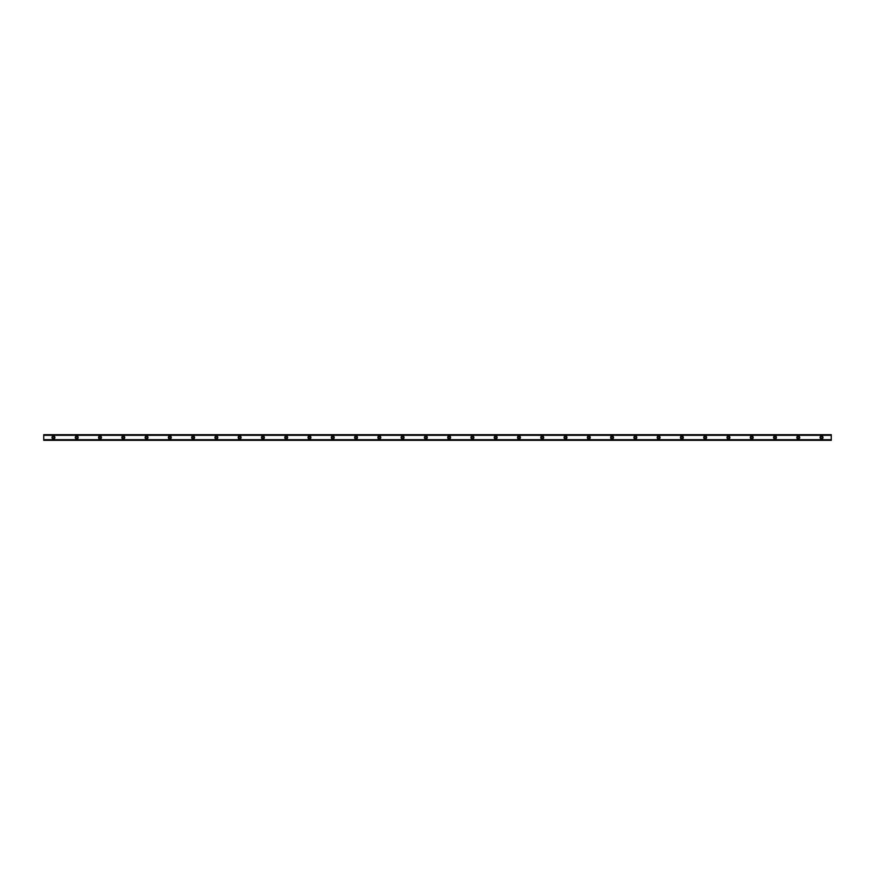 <?xml version="1.0" encoding="UTF-8"?>
<svg xmlns="http://www.w3.org/2000/svg" width="875" height="875" viewBox="0 0 875 875"><rect width="100%" height="100%" fill="white"/><g stroke="black" fill="none" stroke-linecap="round" stroke-linejoin="round"><path stroke-width="1.31" d="M53.452 438.375A0.875 0.875 0 0 1 52.577 437.5A0.875 0.875 0 0 1 53.452 436.625A0.875 0.875 0 0 1 54.327 437.5A0.875 0.875 0 0 1 53.452 438.375M821.548 438.375A0.875 0.875 0 0 1 820.673 437.5A0.875 0.875 0 0 1 821.548 436.625A0.875 0.875 0 0 1 822.423 437.5A0.875 0.875 0 0 1 821.548 438.375M798.273 438.375A0.875 0.875 0 0 1 797.398 437.5A0.875 0.875 0 0 1 798.273 436.625A0.875 0.875 0 0 1 799.148 437.5A0.875 0.875 0 0 1 798.273 438.375M774.998 438.375A0.875 0.875 0 0 1 774.123 437.5A0.875 0.875 0 0 1 774.998 436.625A0.875 0.875 0 0 1 775.873 437.5A0.875 0.875 0 0 1 774.998 438.375M751.723 438.375A0.875 0.875 0 0 1 750.848 437.5A0.875 0.875 0 0 1 751.723 436.625A0.875 0.875 0 0 1 752.598 437.5A0.875 0.875 0 0 1 751.723 438.375M728.448 438.375A0.875 0.875 0 0 1 727.573 437.5A0.875 0.875 0 0 1 728.448 436.625A0.875 0.875 0 0 1 729.323 437.5A0.875 0.875 0 0 1 728.448 438.375M705.173 438.375A0.875 0.875 0 0 1 704.298 437.5A0.875 0.875 0 0 1 705.173 436.625A0.875 0.875 0 0 1 706.048 437.5A0.875 0.875 0 0 1 705.173 438.375M681.898 438.375A0.875 0.875 0 0 1 681.023 437.5A0.875 0.875 0 0 1 681.898 436.625A0.875 0.875 0 0 1 682.773 437.5A0.875 0.875 0 0 1 681.898 438.375M658.623 438.375A0.875 0.875 0 0 1 657.748 437.5A0.875 0.875 0 0 1 658.623 436.625A0.875 0.875 0 0 1 659.498 437.5A0.875 0.875 0 0 1 658.623 438.375M635.348 438.375A0.875 0.875 0 0 1 634.473 437.5A0.875 0.875 0 0 1 635.348 436.625A0.875 0.875 0 0 1 636.212 437.5A0.875 0.875 0 0 1 635.348 438.375M612.073 438.375A0.875 0.875 0 0 1 611.198 437.5A0.875 0.875 0 0 1 612.073 436.625A0.875 0.875 0 0 1 612.938 437.5A0.875 0.875 0 0 1 612.073 438.375M588.798 438.375A0.875 0.875 0 0 1 587.923 437.5A0.875 0.875 0 0 1 588.798 436.625A0.875 0.875 0 0 1 589.663 437.5A0.875 0.875 0 0 1 588.798 438.375M565.512 438.375A0.875 0.875 0 0 1 564.648 437.5A0.875 0.875 0 0 1 565.512 436.625A0.875 0.875 0 0 1 566.388 437.5A0.875 0.875 0 0 1 565.512 438.375M542.237 438.375A0.875 0.875 0 0 1 541.373 437.5A0.875 0.875 0 0 1 542.237 436.625A0.875 0.875 0 0 1 543.112 437.5A0.875 0.875 0 0 1 542.237 438.375M518.962 438.375A0.875 0.875 0 0 1 518.087 437.5A0.875 0.875 0 0 1 518.962 436.625A0.875 0.875 0 0 1 519.837 437.5A0.875 0.875 0 0 1 518.962 438.375M495.688 438.375A0.875 0.875 0 0 1 494.812 437.5A0.875 0.875 0 0 1 495.688 436.625A0.875 0.875 0 0 1 496.562 437.5A0.875 0.875 0 0 1 495.688 438.375M472.413 438.375A0.875 0.875 0 0 1 471.538 437.5A0.875 0.875 0 0 1 472.413 436.625A0.875 0.875 0 0 1 473.288 437.5A0.875 0.875 0 0 1 472.413 438.375M449.137 438.375A0.875 0.875 0 0 1 448.262 437.5A0.875 0.875 0 0 1 449.137 436.625A0.875 0.875 0 0 1 450.012 437.5A0.875 0.875 0 0 1 449.137 438.375M425.863 438.375A0.875 0.875 0 0 1 424.988 437.5A0.875 0.875 0 0 1 425.863 436.625A0.875 0.875 0 0 1 426.738 437.5A0.875 0.875 0 0 1 425.863 438.375M402.587 438.375A0.875 0.875 0 0 1 401.712 437.5A0.875 0.875 0 0 1 402.587 436.625A0.875 0.875 0 0 1 403.462 437.5A0.875 0.875 0 0 1 402.587 438.375M379.312 438.375A0.875 0.875 0 0 1 378.438 437.5A0.875 0.875 0 0 1 379.312 436.625A0.875 0.875 0 0 1 380.188 437.5A0.875 0.875 0 0 1 379.312 438.375M356.037 438.375A0.875 0.875 0 0 1 355.163 437.5A0.875 0.875 0 0 1 356.037 436.625A0.875 0.875 0 0 1 356.912 437.5A0.875 0.875 0 0 1 356.037 438.375M332.762 438.375A0.875 0.875 0 0 1 331.887 437.5A0.875 0.875 0 0 1 332.762 436.625A0.875 0.875 0 0 1 333.627 437.5A0.875 0.875 0 0 1 332.762 438.375M309.487 438.375A0.875 0.875 0 0 1 308.613 437.5A0.875 0.875 0 0 1 309.487 436.625A0.875 0.875 0 0 1 310.352 437.5A0.875 0.875 0 0 1 309.487 438.375M286.202 438.375A0.875 0.875 0 0 1 285.337 437.5A0.875 0.875 0 0 1 286.202 436.625A0.875 0.875 0 0 1 287.077 437.5A0.875 0.875 0 0 1 286.202 438.375M262.927 438.375A0.875 0.875 0 0 1 262.062 437.5A0.875 0.875 0 0 1 262.927 436.625A0.875 0.875 0 0 1 263.802 437.5A0.875 0.875 0 0 1 262.927 438.375M239.652 438.375A0.875 0.875 0 0 1 238.787 437.5A0.875 0.875 0 0 1 239.652 436.625A0.875 0.875 0 0 1 240.527 437.5A0.875 0.875 0 0 1 239.652 438.375M216.377 438.375A0.875 0.875 0 0 1 215.502 437.5A0.875 0.875 0 0 1 216.377 436.625A0.875 0.875 0 0 1 217.252 437.5A0.875 0.875 0 0 1 216.377 438.375M193.102 438.375A0.875 0.875 0 0 1 192.227 437.5A0.875 0.875 0 0 1 193.102 436.625A0.875 0.875 0 0 1 193.977 437.5A0.875 0.875 0 0 1 193.102 438.375M169.827 438.375A0.875 0.875 0 0 1 168.952 437.5A0.875 0.875 0 0 1 169.827 436.625A0.875 0.875 0 0 1 170.702 437.5A0.875 0.875 0 0 1 169.827 438.375M146.552 438.375A0.875 0.875 0 0 1 145.677 437.5A0.875 0.875 0 0 1 146.552 436.625A0.875 0.875 0 0 1 147.427 437.5A0.875 0.875 0 0 1 146.552 438.375M123.277 438.375A0.875 0.875 0 0 1 122.402 437.5A0.875 0.875 0 0 1 123.277 436.625A0.875 0.875 0 0 1 124.152 437.5A0.875 0.875 0 0 1 123.277 438.375M100.002 438.375A0.875 0.875 0 0 1 99.127 437.5A0.875 0.875 0 0 1 100.002 436.625A0.875 0.875 0 0 1 100.877 437.5A0.875 0.875 0 0 1 100.002 438.375M76.727 438.375A0.875 0.875 0 0 1 75.852 437.5A0.875 0.875 0 0 1 76.727 436.625A0.875 0.875 0 0 1 77.602 437.5A0.875 0.875 0 0 1 76.727 438.375M53.452 436.045A1.455 1.455 0 0 0 51.997 437.5A1.455 1.455 0 0 0 53.452 438.955A1.455 1.455 0 0 0 54.906 437.5A1.455 1.455 0 0 0 53.452 436.045M821.548 436.045A1.455 1.455 0 0 0 820.094 437.5A1.455 1.455 0 0 0 821.548 438.955A1.455 1.455 0 0 0 823.003 437.5A1.455 1.455 0 0 0 821.548 436.045M798.273 436.045A1.455 1.455 0 0 0 796.819 437.5A1.455 1.455 0 0 0 798.273 438.955A1.455 1.455 0 0 0 799.728 437.5A1.455 1.455 0 0 0 798.273 436.045M774.998 436.045A1.455 1.455 0 0 0 773.544 437.5A1.455 1.455 0 0 0 774.998 438.955A1.455 1.455 0 0 0 776.453 437.5A1.455 1.455 0 0 0 774.998 436.045M751.723 436.045A1.455 1.455 0 0 0 750.269 437.5A1.455 1.455 0 0 0 751.723 438.955A1.455 1.455 0 0 0 753.178 437.5A1.455 1.455 0 0 0 751.723 436.045M728.448 436.045A1.455 1.455 0 0 0 726.994 437.5A1.455 1.455 0 0 0 728.448 438.955A1.455 1.455 0 0 0 729.903 437.5A1.455 1.455 0 0 0 728.448 436.045M705.173 436.045A1.455 1.455 0 0 0 703.719 437.5A1.455 1.455 0 0 0 705.173 438.955A1.455 1.455 0 0 0 706.628 437.5A1.455 1.455 0 0 0 705.173 436.045M681.898 436.045A1.455 1.455 0 0 0 680.444 437.5A1.455 1.455 0 0 0 681.898 438.955A1.455 1.455 0 0 0 683.353 437.5A1.455 1.455 0 0 0 681.898 436.045M658.623 436.045A1.455 1.455 0 0 0 657.169 437.5A1.455 1.455 0 0 0 658.623 438.955A1.455 1.455 0 0 0 660.078 437.5A1.455 1.455 0 0 0 658.623 436.045M635.348 436.045A1.455 1.455 0 0 0 633.894 437.5A1.455 1.455 0 0 0 635.348 438.955A1.455 1.455 0 0 0 636.803 437.5A1.455 1.455 0 0 0 635.348 436.045M612.073 436.045A1.455 1.455 0 0 0 610.619 437.5A1.455 1.455 0 0 0 612.073 438.955A1.455 1.455 0 0 0 613.528 437.5A1.455 1.455 0 0 0 612.073 436.045M588.798 436.045A1.455 1.455 0 0 0 587.344 437.5A1.455 1.455 0 0 0 588.798 438.955A1.455 1.455 0 0 0 590.253 437.5A1.455 1.455 0 0 0 588.798 436.045M565.512 436.045A1.455 1.455 0 0 0 564.058 437.5A1.455 1.455 0 0 0 565.512 438.955A1.455 1.455 0 0 0 566.967 437.5A1.455 1.455 0 0 0 565.512 436.045M542.237 436.045A1.455 1.455 0 0 0 540.783 437.5A1.455 1.455 0 0 0 542.237 438.955A1.455 1.455 0 0 0 543.692 437.5A1.455 1.455 0 0 0 542.237 436.045M518.962 436.045A1.455 1.455 0 0 0 517.508 437.5A1.455 1.455 0 0 0 518.962 438.955A1.455 1.455 0 0 0 520.417 437.5A1.455 1.455 0 0 0 518.962 436.045M495.688 436.045A1.455 1.455 0 0 0 494.233 437.5A1.455 1.455 0 0 0 495.688 438.955A1.455 1.455 0 0 0 497.142 437.5A1.455 1.455 0 0 0 495.688 436.045M472.413 436.045A1.455 1.455 0 0 0 470.958 437.5A1.455 1.455 0 0 0 472.413 438.955A1.455 1.455 0 0 0 473.867 437.5A1.455 1.455 0 0 0 472.413 436.045M449.137 436.045A1.455 1.455 0 0 0 447.683 437.5A1.455 1.455 0 0 0 449.137 438.955A1.455 1.455 0 0 0 450.592 437.5A1.455 1.455 0 0 0 449.137 436.045M425.863 436.045A1.455 1.455 0 0 0 424.408 437.5A1.455 1.455 0 0 0 425.863 438.955A1.455 1.455 0 0 0 427.317 437.5A1.455 1.455 0 0 0 425.863 436.045M402.587 436.045A1.455 1.455 0 0 0 401.133 437.5A1.455 1.455 0 0 0 402.587 438.955A1.455 1.455 0 0 0 404.042 437.5A1.455 1.455 0 0 0 402.587 436.045M379.312 436.045A1.455 1.455 0 0 0 377.858 437.5A1.455 1.455 0 0 0 379.312 438.955A1.455 1.455 0 0 0 380.767 437.5A1.455 1.455 0 0 0 379.312 436.045M356.037 436.045A1.455 1.455 0 0 0 354.583 437.5A1.455 1.455 0 0 0 356.037 438.955A1.455 1.455 0 0 0 357.492 437.5A1.455 1.455 0 0 0 356.037 436.045M332.762 436.045A1.455 1.455 0 0 0 331.308 437.5A1.455 1.455 0 0 0 332.762 438.955A1.455 1.455 0 0 0 334.217 437.5A1.455 1.455 0 0 0 332.762 436.045M309.487 436.045A1.455 1.455 0 0 0 308.033 437.5A1.455 1.455 0 0 0 309.487 438.955A1.455 1.455 0 0 0 310.942 437.5A1.455 1.455 0 0 0 309.487 436.045M286.202 436.045A1.455 1.455 0 0 0 284.747 437.5A1.455 1.455 0 0 0 286.202 438.955A1.455 1.455 0 0 0 287.656 437.5A1.455 1.455 0 0 0 286.202 436.045M262.927 436.045A1.455 1.455 0 0 0 261.472 437.5A1.455 1.455 0 0 0 262.927 438.955A1.455 1.455 0 0 0 264.381 437.5A1.455 1.455 0 0 0 262.927 436.045M239.652 436.045A1.455 1.455 0 0 0 238.197 437.5A1.455 1.455 0 0 0 239.652 438.955A1.455 1.455 0 0 0 241.106 437.5A1.455 1.455 0 0 0 239.652 436.045M216.377 436.045A1.455 1.455 0 0 0 214.922 437.5A1.455 1.455 0 0 0 216.377 438.955A1.455 1.455 0 0 0 217.831 437.5A1.455 1.455 0 0 0 216.377 436.045M193.102 436.045A1.455 1.455 0 0 0 191.647 437.5A1.455 1.455 0 0 0 193.102 438.955A1.455 1.455 0 0 0 194.556 437.5A1.455 1.455 0 0 0 193.102 436.045M169.827 436.045A1.455 1.455 0 0 0 168.372 437.5A1.455 1.455 0 0 0 169.827 438.955A1.455 1.455 0 0 0 171.281 437.5A1.455 1.455 0 0 0 169.827 436.045M146.552 436.045A1.455 1.455 0 0 0 145.097 437.5A1.455 1.455 0 0 0 146.552 438.955A1.455 1.455 0 0 0 148.006 437.5A1.455 1.455 0 0 0 146.552 436.045M123.277 436.045A1.455 1.455 0 0 0 121.822 437.5A1.455 1.455 0 0 0 123.277 438.955A1.455 1.455 0 0 0 124.731 437.5A1.455 1.455 0 0 0 123.277 436.045M100.002 436.045A1.455 1.455 0 0 0 98.547 437.5A1.455 1.455 0 0 0 100.002 438.955A1.455 1.455 0 0 0 101.456 437.5A1.455 1.455 0 0 0 100.002 436.045M76.727 436.045A1.455 1.455 0 0 0 75.272 437.5A1.455 1.455 0 0 0 76.727 438.955A1.455 1.455 0 0 0 78.181 437.5A1.455 1.455 0 0 0 76.727 436.045M43.75 440.223L831.25 439.753L43.75 439.753L43.75 435.28L831.25 435.247L831.25 440.223L43.75 440.223L831.25 440.223M831.25 440.322L43.75 440.322M43.75 435.247L831.25 435.28L831.25 434.678L43.75 434.678L43.75 435.247M43.75 434.678L831.25 434.678M831.25 439.677L43.75 439.677M43.75 435.323L831.25 435.323M43.75 434.777L831.25 434.777M43.75 439.753L831.25 439.753"/></g></svg>
